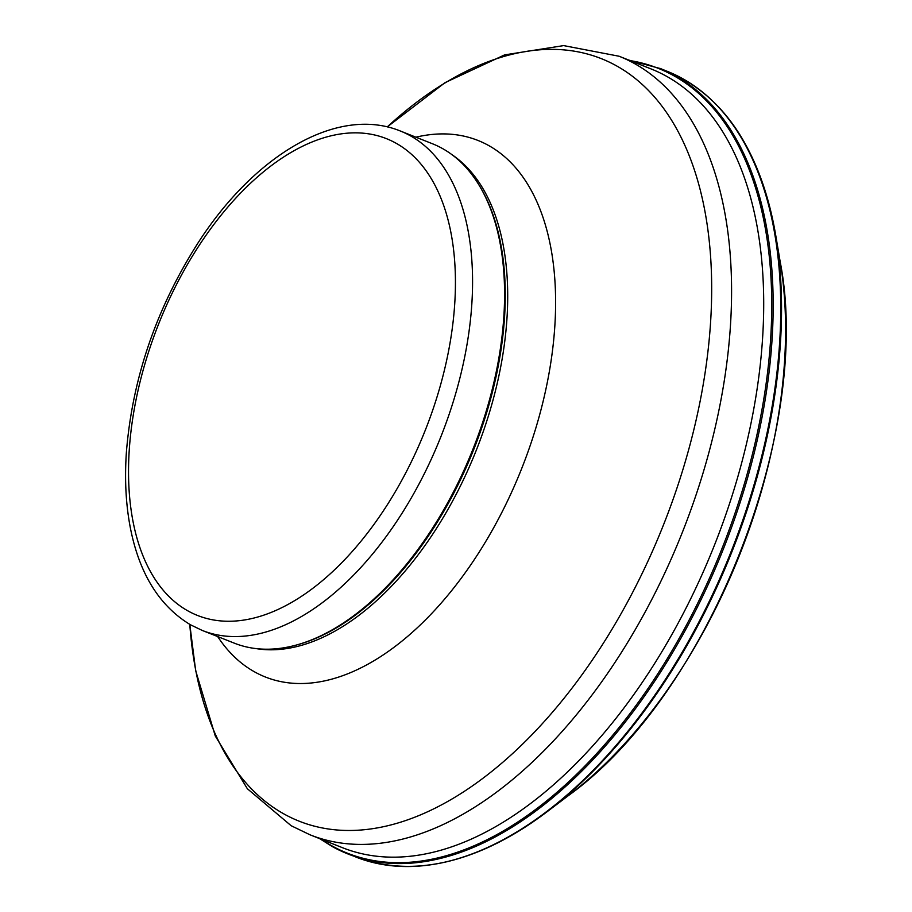 <?xml version="1.0" encoding="UTF-8"?>
<svg xmlns="http://www.w3.org/2000/svg" width="912" height="912" viewBox="0 0 912 912"><rect width="100%" height="100%" fill="white"/><g stroke="black" fill="none" stroke-linecap="round" stroke-linejoin="round"><path stroke-width="1.37" d="M400.436 131.043L432.413 143.743A268.641 150.355 111.6 0 1 479.062 185.136A268.641 150.355 111.6 0 1 473.054 448.898A268.641 150.355 111.6 0 1 296.537 644.989A268.641 150.355 111.6 0 1 234.202 643.12L202.225 630.431L190.38 624.731C159.201 605.864 139.148 573.363 130.234 527.227C125.845 504.131 124.556 479.131 126.392 452.227C132.388 378.423 156.169 308.803 197.756 243.344C254.505 154.858 337.508 105.325 400.436 131.043A268.641 150.355 111.6 0 1 441.077 436.21A268.641 150.355 111.6 0 1 202.225 630.431M479.062 185.136L479.837 186.401A267.661 149.807 111.6 0 1 473.852 449.217A267.661 149.807 111.6 0 1 297.973 644.59L296.537 644.989M320.978 839.165A422.085 236.231 -68.4 0 0 331.934 845.891A422.085 236.231 -68.4 0 0 726.385 537.225A422.085 236.231 -68.4 0 0 630.021 60.58M628.664 60.044L660.698 68.662L668.268 71.74C724.755 96.262 760.585 150.845 775.759 235.49L780.216 261.949C813.219 431.023 708.362 695.195 568.381 795.617A390.746 218.698 -68.4 0 0 780.239 262.063M424.821 865.442A422.005 236.185 -68.4 0 0 546.995 811.805A422.005 236.185 -68.4 0 0 775.77 235.615A422.005 236.185 -68.4 0 0 723.615 112.678M356.569 857.314A422.587 236.516 -68.4 0 0 731.561 550.483A422.587 236.516 -68.4 0 0 667.379 71.375M332.834 846.86A422.655 236.55 -68.4 0 0 348.954 854.362A422.655 236.55 -68.4 0 0 723.98 547.462A422.655 236.55 -68.4 0 0 659.809 68.297M187.04 610.39A256.432 143.515 111.6 0 1 235.706 198.223A256.432 143.515 111.6 0 1 453.025 322.392A256.432 143.515 111.6 0 1 187.04 610.39M452.044 154.721A267.661 149.807 111.6 0 1 476.315 450.197A267.661 149.807 111.6 0 1 256.021 648.592M415.906 137.188A288.602 161.527 111.6 0 1 535.789 428.218A288.602 161.527 111.6 0 1 253.604 671.323A288.602 161.527 111.6 0 1 217.683 636.565M619.123 56.248L563.627 45.6L504.575 54.902L445.067 82.627L387.247 126.916A410.115 229.528 111.6 0 1 705.044 373.145A410.115 229.528 111.6 0 1 282.435 813.094A410.115 229.528 111.6 0 1 189.799 624.401L195.67 670.673L215.289 736.018L247.346 788.72L291.156 825.725L310.08 834.833L342.205 847.59A418.836 234.418 111.6 0 0 714.609 544.783A418.836 234.418 111.6 0 0 651.248 69.004L619.123 56.248A418.836 234.418 111.6 0 1 682.484 532.027A418.836 234.418 111.6 0 1 310.08 834.833M568.381 795.617L546.995 811.817C477.911 863.003 414.401 878.165 356.467 857.28L332.675 846.781L319.622 838.618"/></g></svg>
